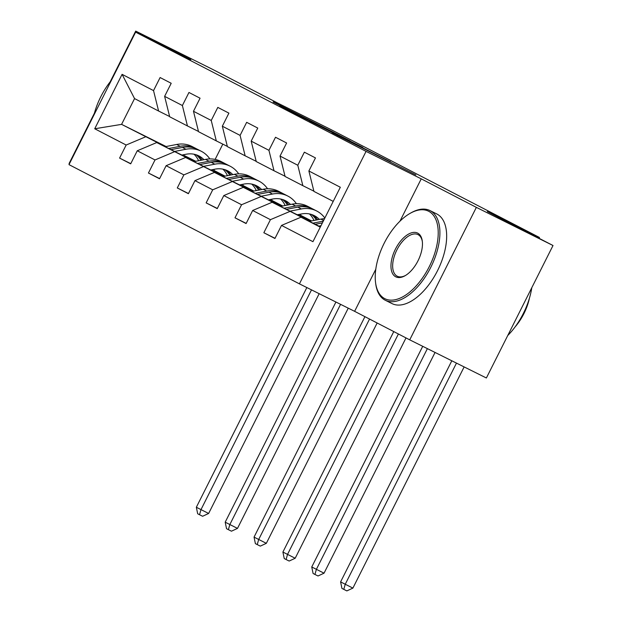<?xml version="1.0" encoding="UTF-8"?>
<svg xmlns="http://www.w3.org/2000/svg" width="622" height="622" viewBox="0 0 622 622"><rect width="100%" height="100%" fill="white"/><g stroke="black" fill="none" stroke-linecap="round" stroke-linejoin="round"><path stroke-width="0.93" d="M336.759 135.114L415.9 174.922L336.759 135.114M273.221 101.86L334.123 132.61L273.136 102.039M375.789 269.24L354.618 311.327L409.727 339.845L476.359 207.367L553.012 245.511L487.353 211.542L539.476 237.48L330.119 129.151L277.995 103.213L212.343 69.244L135.697 31.1L110.203 81.793M476.359 207.367L421.249 178.848L366.063 151.387L135.619 32.15L190.806 59.619L135.697 31.1M309.655 121.072L390.577 161.821L309.632 121.119M301.654 116.99L279.729 105.639L335.6 133.419L350.093 140.875L331.316 131.701L362.743 147.414L301.654 116.99M94.443 113.126L69.065 163.578L69.423 163.765M553.012 245.511L486.381 377.989L409.727 339.845M366.063 151.387L299.431 283.865L68.988 164.628L135.619 32.15M130.775 163.664L119.587 158.097L130.69 163.843L137.26 150.773L155.01 159.955L148.44 173.025L159.535 178.771L166.113 165.701L183.863 174.883L177.293 187.953L188.388 193.699L194.958 180.629L212.716 189.811L206.146 202.881L217.241 208.627L223.811 195.557L241.569 204.739L234.992 217.809L246.094 223.555L252.664 210.485L270.422 219.667L263.845 232.737L274.94 238.483L281.517 225.413L312.952 241.678L340.327 187.253L308.885 170.988L315.463 157.918L304.36 152.18L297.79 165.25L302.852 185.675L285.094 176.485L280.032 156.06L286.61 142.99L275.515 137.252L268.937 150.322L273.999 170.747L256.248 161.557L251.187 141.132L257.757 128.062L246.662 122.324L240.092 135.394L245.146 155.819L227.395 146.629L222.334 126.204L228.904 113.134L217.809 107.396L211.239 120.466L216.3 140.891L198.542 131.701L193.481 111.276L200.059 98.206L188.956 92.468L182.386 105.53L187.447 125.955L169.689 116.773L164.628 96.348L171.205 83.278L160.111 77.54L153.533 90.602L158.594 111.027L134.554 98.587L121.585 124.369L165.405 146.652M119.587 158.097L126.165 145.027L94.723 128.762L122.091 74.337L153.533 90.602M164.628 96.348L182.386 105.53M193.481 111.276L211.239 120.466M222.334 126.204L240.092 135.394M251.187 141.132L268.937 150.322M280.032 156.06L297.79 165.25M194.258 161.58L156.728 142.555L194.764 161.479M211.542 169.829L224.441 176.251M243.054 185.511L253.885 191.063M211.037 169.93L223.936 176.345M243.109 185.892L253.613 191.117M198.48 131.452L187.447 125.955M156.728 142.555L137.26 150.773M174.479 151.737L155.01 159.955M223.111 176.508L185.574 157.483L223.617 176.407M240.395 184.757L253.294 191.179M271.907 200.44L282.738 205.991M239.89 184.858L252.789 191.281M271.954 200.82L282.466 206.045M227.333 146.38L216.3 140.891M185.574 157.483L166.113 165.701M203.332 166.665L183.863 174.883M251.964 191.436L214.427 172.411L252.47 191.335M269.248 199.685L282.147 206.107M300.76 215.367L311.583 220.919M268.735 199.786L281.634 206.209M300.807 215.748L311.311 220.973M256.186 161.308L245.146 155.819M214.427 172.411L194.958 180.629M232.185 181.593L212.716 189.811M280.81 206.364L243.28 187.339L281.323 206.263M298.101 214.613L311 221.035M297.588 214.714L310.487 221.137M285.031 176.236L273.999 170.747M243.28 187.339L223.811 195.557M261.038 196.521L241.569 204.739M309.663 221.292L272.133 202.267L310.168 221.191M313.885 191.164L302.852 185.675M272.133 202.267L252.664 210.485M289.883 211.449L270.422 219.667M320.252 227.162L300.986 217.195L320.408 226.859M333.221 201.388L313.947 191.413L308.885 170.988M300.986 217.195L281.517 225.413M354.618 311.327L299.431 283.865M539.064 238.296L539.476 237.48M182.184 155.002L195.083 161.417M214.256 170.964L224.76 176.189M214.201 170.529L225.032 176.135M195.774 161.285L182.876 154.87M166.097 146.52L121.585 124.369L94.723 128.762M222.816 144.133L215.134 159.403M169.627 116.524L158.594 111.027M122.091 74.337L134.554 98.587M145.634 136.809L126.165 145.027M275.033 238.304L263.845 232.737M246.18 223.376L234.992 217.809M217.327 208.448L206.146 202.881M188.474 193.52L177.293 187.953M159.629 178.592L148.44 173.025M421.249 178.848L399.954 221.183M332.101 132.657L384.217 158.61L332.078 132.711M303.629 117.768L327.607 129.874L303.629 117.768M318.861 226.089L321.006 225.669M309.344 221.354L320.944 219.107A30.657 26.194 -62.6 0 1 324.528 218.672M315.245 224.285L322.398 222.901M323.277 221.152L312.959 223.15M451.813 360.783L340.599 581.904L352.892 588.109L464.136 366.918M456.47 363.1L345.226 584.291L343.795 589.376L341.945 588.42L340.599 581.904M352.892 588.109L346.858 590.9L343.795 589.376M384.746 298.638A48.897 25.401 -63.5 0 0 429.273 266.636A48.897 25.401 -63.5 0 0 428.682 211.278A48.897 25.401 -63.5 0 0 410.186 213.323A48.897 25.401 -63.5 0 0 375.595 282.831A48.897 25.401 -63.5 0 0 384.746 298.638M410.186 213.323L411.189 212.755A50.102 26.031 116.5 0 1 429.957 210.563A50.102 26.031 116.5 0 1 430.144 210.664A50.102 26.031 116.5 0 1 430.844 267.196A50.102 26.031 116.5 0 1 385.313 300.27A50.102 26.031 116.5 0 1 385.127 300.169A50.102 26.031 116.5 0 1 375.742 283.974L375.595 282.831M395.732 276.798A24.445 12.704 116.5 0 1 395.429 249.119A24.445 12.704 116.5 0 1 417.696 233.118A24.445 12.704 116.5 0 1 422.276 241.017A24.445 12.704 116.5 0 1 404.976 275.779A24.445 12.704 116.5 0 1 395.732 276.798M422.346 241.608A23.247 12.075 -63.5 0 0 418.077 234.649A23.247 12.075 -63.5 0 0 417.992 234.603A23.247 12.075 -63.5 0 0 396.867 249.951A23.247 12.075 -63.5 0 0 397.186 276.184A23.247 12.075 -63.5 0 0 397.279 276.23A23.247 12.075 -63.5 0 0 405.49 275.476M531.794 287.691A50.102 26.031 116.5 0 1 507.739 335.522M529.462 298.062A36.068 18.738 116.5 0 1 515.125 326.884M436.512 213.828A50.102 26.031 116.5 0 1 436.698 213.921A50.102 26.031 116.5 0 1 436.893 214.015A50.102 26.031 116.5 0 1 437.593 270.554A50.102 26.031 116.5 0 1 392.062 303.622A50.102 26.031 116.5 0 1 391.868 303.528M111.424 80.269A48.897 25.401 -63.5 0 0 93.938 115.023M297.269 214.777L301.569 213.945A25.448 21.747 -62.6 0 1 314.382 215.663A25.448 21.747 -62.6 0 1 319.366 219.41M290.007 211.161L301.336 208.961A30.657 26.194 -62.6 0 1 316.777 211.037A30.657 26.194 -62.6 0 1 324.847 218.042M280.491 206.426L292.091 204.179A30.657 26.194 -62.6 0 1 307.532 206.255L311.047 208.067A30.657 26.194 117.4 0 0 295.606 205.999L284.106 208.222M309.422 213.929A25.448 21.747 -62.6 0 1 313.993 220.452M286.392 209.357L297.821 207.142A30.657 26.194 -62.6 0 1 313.263 209.217L316.777 211.037M317.632 219.745A25.448 21.747 117.4 0 0 312.578 214.847M312.135 208.673A30.657 26.194 117.4 0 0 311.047 208.067M311.389 214.435A25.448 21.747 -62.6 0 1 316.326 220.001M422.727 346.314L311.746 566.976L324.039 573.181L435.058 352.449M427.392 348.631L316.373 569.363L314.942 574.448L313.091 573.492L311.746 566.976M324.039 573.181L318.013 575.972L314.942 574.448M268.424 199.849L272.716 199.017A25.448 21.747 -62.6 0 1 285.529 200.735A25.448 21.747 -62.6 0 1 290.513 204.482M261.154 196.233L272.49 194.033A30.657 26.194 -62.6 0 1 287.924 196.109A30.657 26.194 -62.6 0 1 296.414 203.713M300.566 214.139A30.657 26.194 -62.6 0 1 300.838 215.982M251.646 191.498L263.238 189.251A30.657 26.194 -62.6 0 1 278.679 191.327L282.194 193.139A30.657 26.194 117.4 0 0 266.752 191.071L255.261 193.294M280.569 199.001A25.448 21.747 -62.6 0 1 285.14 205.524M257.539 194.429L268.976 192.214A30.657 26.194 -62.6 0 1 284.409 194.289L287.924 196.109M288.779 204.817A25.448 21.747 117.4 0 0 283.725 199.919M283.282 193.745A30.657 26.194 117.4 0 0 282.194 193.139M282.536 199.507A25.448 21.747 -62.6 0 1 287.473 205.073M393.773 331.588L282.901 552.048L295.186 558.253L406.003 337.917M398.399 333.983L287.519 554.435L286.097 559.52L284.246 558.564L282.901 552.048M295.186 558.253L289.16 561.044L286.097 559.52M239.571 184.921L243.863 184.089A25.448 21.747 -62.6 0 1 256.676 185.807A25.448 21.747 -62.6 0 1 261.66 189.554M232.301 181.305L243.637 179.105A30.657 26.194 -62.6 0 1 259.071 181.181A30.657 26.194 -62.6 0 1 267.561 188.785M271.713 199.211A30.657 26.194 -62.6 0 1 271.985 201.054M222.793 176.57L234.393 174.323A30.657 26.194 -62.6 0 1 249.826 176.399L253.341 178.211A30.657 26.194 117.4 0 0 237.899 176.143L226.408 178.366M251.716 184.073A25.448 21.747 -62.6 0 1 256.287 190.596M228.686 179.501L240.123 177.286A30.657 26.194 -62.6 0 1 255.556 179.361L259.071 181.181M259.926 189.889A25.448 21.747 117.4 0 0 254.872 184.991M254.437 178.817A30.657 26.194 117.4 0 0 253.341 178.211M253.683 184.578A25.448 21.747 -62.6 0 1 258.628 190.145M364.927 316.66L254.048 537.113L266.333 543.325L377.15 322.989M369.546 319.055L258.674 539.507L257.244 544.592L255.393 543.636L254.048 537.113M266.333 543.325L260.307 546.116L257.244 544.592M210.718 169.993L215.018 169.161A25.448 21.747 -62.6 0 1 227.831 170.879A25.448 21.747 -62.6 0 1 232.815 174.626M203.456 166.377L214.784 164.177A30.657 26.194 -62.6 0 1 230.226 166.253A30.657 26.194 -62.6 0 1 238.716 173.857M242.868 184.283A30.657 26.194 -62.6 0 1 243.132 186.126M193.94 161.642L205.54 159.395A30.657 26.194 -62.6 0 1 220.973 161.471L224.488 163.283A30.657 26.194 117.4 0 0 209.054 161.215L197.555 163.438M222.863 169.145A25.448 21.747 -62.6 0 1 227.434 175.668M199.841 164.573L211.27 162.358A30.657 26.194 -62.6 0 1 226.711 164.433L230.226 166.253M231.073 174.961A25.448 21.747 117.4 0 0 226.019 170.063M225.584 163.889A30.657 26.194 117.4 0 0 224.488 163.283M224.83 169.65A25.448 21.747 -62.6 0 1 229.775 175.217M335.927 302.028L225.195 522.185L237.487 528.397L348.25 308.162M340.584 304.345L229.821 524.579L228.391 529.664L226.54 528.708L225.195 522.185M237.487 528.397L231.454 531.188L228.391 529.664M181.865 155.065L186.165 154.233A25.448 21.747 -62.6 0 1 198.978 155.951A25.448 21.747 -62.6 0 1 203.962 159.698M174.603 151.449L185.931 149.249A30.657 26.194 -62.6 0 1 201.373 151.325A30.657 26.194 -62.6 0 1 209.863 158.929M214.015 169.355A30.657 26.194 -62.6 0 1 214.279 171.19M165.087 146.714L176.687 144.467A30.657 26.194 -62.6 0 1 192.128 146.543L195.642 148.355A30.657 26.194 117.4 0 0 180.201 146.287L168.702 148.51M194.017 154.217A25.448 21.747 -62.6 0 1 198.589 160.74M170.988 149.645L182.417 147.43A30.657 26.194 -62.6 0 1 197.858 149.505L201.373 151.325M202.228 160.033A25.448 21.747 117.4 0 0 197.174 155.135M196.731 148.961A30.657 26.194 117.4 0 0 195.642 148.355M195.984 154.722A25.448 21.747 -62.6 0 1 200.922 160.289M306.848 287.551L196.342 507.257L208.634 513.469L319.172 293.685M311.505 289.875L200.968 509.651L199.538 514.736L197.687 513.78L196.342 507.257M208.634 513.469L202.609 516.26L199.538 514.736M320.944 219.107L323.611 220.491M297.821 207.142L301.336 208.961M292.091 204.179L295.606 205.999M268.976 192.214L272.49 194.033M263.238 189.251L266.752 191.071M240.123 177.286L243.637 179.105M234.393 174.323L237.899 176.143M211.27 162.358L214.784 164.177M205.54 159.395L209.054 161.215M182.417 147.43L185.931 149.249M176.687 144.467L180.201 146.287M392.062 303.622L385.313 300.27M436.698 213.921L429.957 210.563"/></g></svg>
